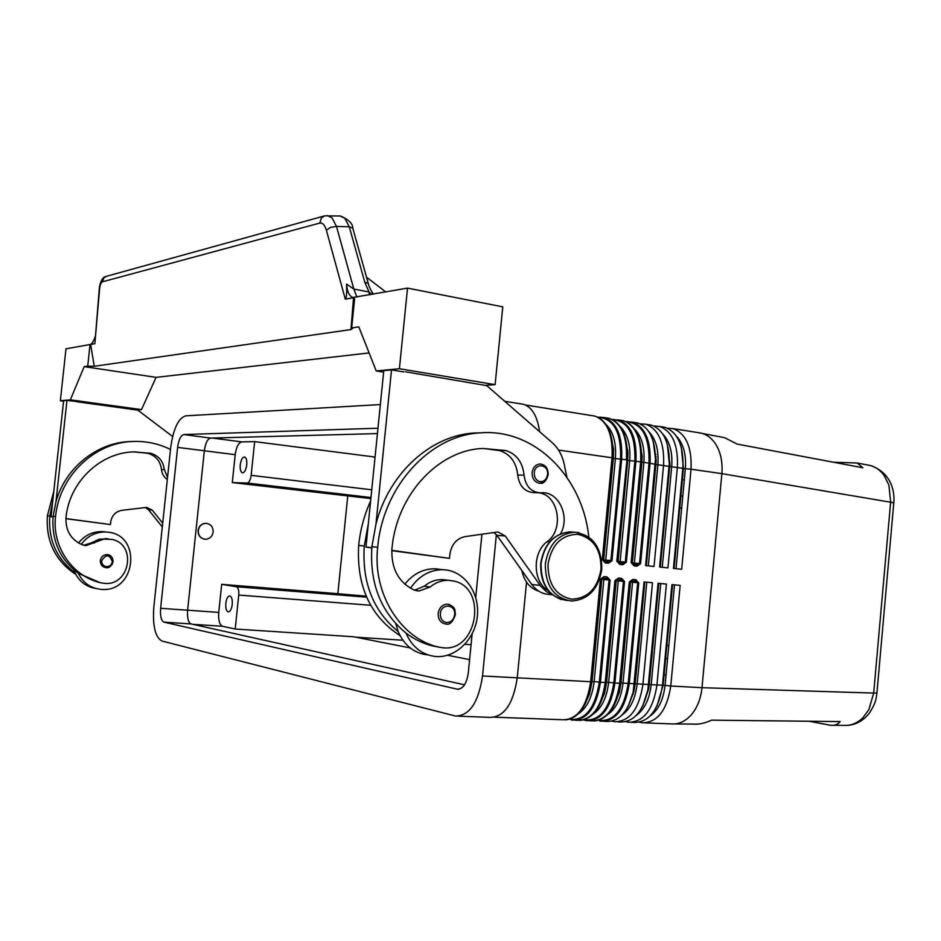 <?xml version="1.0" encoding="UTF-8"?>
<svg xmlns="http://www.w3.org/2000/svg" width="941" height="941" viewBox="0 0 941 941"><rect width="100%" height="100%" fill="white"/><g stroke="black" fill="none" stroke-linecap="round" stroke-linejoin="round"><path stroke-width="1.41" d="M665.687 657.947L667.51 659.394M682.86 495.554L680.813 496.613M458.338 716.172L490.038 717.371C504.2 717.054 513.28 703.868 517.244 677.826L591.23 681.731L601.005 579.28L603.016 578.009L608.251 578.938L609.05 580.044L599.323 682.166C595.194 707.938 585.596 720.371 570.517 719.442L572.634 720.136C587.278 719.865 596.535 707.232 600.405 682.249L605.828 682.507L615.508 580.656L617.484 579.385L622.66 580.303L623.46 581.409L613.826 682.943C609.709 708.561 600.064 720.912 584.879 719.994L586.996 720.677C601.746 720.418 611.038 707.867 614.896 683.025L620.248 683.284L629.847 582.009L631.776 580.75L636.916 581.667L637.704 582.761L628.153 683.707C624.048 709.185 614.355 721.465 599.088 720.535L601.205 721.218C616.037 720.959 625.377 708.491 629.211 683.801L638.751 582.867L635.822 579.703L632.787 579.421L631.776 580.75M634.81 581.044L635.822 579.703M620.554 579.68L621.554 578.339L618.472 578.045L617.484 579.385M606.122 578.303L607.11 576.951L604.004 576.645L603.016 578.009M636.939 565.141L633.328 564.353L634.069 565.859L637.104 566.164L636.939 565.141M633.328 564.353L631.67 562.742L641.515 455.115C641.08 440.329 637.057 429.908 629.447 423.826M626.73 421.968L627.494 421.944C642.562 423.909 649.725 437.647 649.008 463.16L639.515 563.541L638.539 564.459L635.94 564.624M622.683 563.683L619.049 562.894L619.778 564.4L622.836 564.718L622.683 563.683M619.049 562.894L617.355 561.259L626.977 459.984L616.79 561.201L619.778 564.4M612.697 419.745L613.544 419.71C628.517 421.662 635.622 435.46 634.869 461.125L625.295 562.083L624.306 563L621.683 563.165M604.592 561.412L605.31 562.93L608.415 563.247L607.757 561.742L604.592 561.412L602.863 559.777L612.591 457.902L612.814 447.669C611.85 434.072 607.851 424.556 600.829 419.11M598.5 417.486L599.441 417.451C614.32 419.392 621.354 433.248 620.566 459.055L610.897 560.601L609.909 561.53L607.263 561.695M607.051 561.671L604.651 561.424L603.122 560.624L603.828 560.718L603.663 559.883L602.287 559.707L605.31 562.93M866.555 464.795L870.707 465.595C876.13 467.218 880.67 470.606 884.34 475.758L888.869 485.015L890.657 501.976L873.683 693.082L701.998 687.695C700.798 699.116 697.022 708.385 690.67 715.513C684.801 721.712 678.296 724.499 671.156 723.9M674.826 723.923L693.776 724.088C698.775 724.558 704.715 723.253 711.596 720.159L840.16 721.594C838.019 724.464 834.738 725.687 830.315 725.252L809.166 721.241M847.182 725.393C855.804 724.841 863.179 720.782 869.308 713.231C876.836 701.41 876.083 697.752 876.93 692.952L873.683 693.082L868.908 709.573L862.779 717.901C857.016 723.417 850.57 725.911 843.442 725.37L833.361 725.276M631.552 722.37L634.187 722.465C649.231 722.229 658.653 709.937 662.464 685.577L671.933 584.596L680.167 585.384L670.757 686.024L701.998 687.695L721.865 473.652L893.809 502.753C894.785 491.978 891.809 473.123 870.719 465.595L857.18 463.007L862.885 467.771L737.144 444.081L724.629 437.694L720.288 436.859M833.503 462.243L857.18 463.007M698.116 432.637L702.339 433.436C707.75 435.118 712.266 438.8 715.889 444.481C720.782 452.597 722.77 462.313 721.865 473.652L691.035 469.194L681.672 569.293L673.45 568.446L682.86 468.018C683.801 445.822 677.838 432.248 664.969 427.32L662.158 426.873M225.828 603.31C226.522 598.523 227.851 596.053 229.839 595.9C231.745 596.712 232.545 599.582 232.239 604.51C231.545 609.298 230.204 611.768 228.228 611.921C226.311 611.097 225.511 608.227 225.828 603.31M240.237 464.866C241.002 459.737 242.46 457.103 244.589 456.973C246.33 457.749 247.048 460.396 246.742 464.913C245.966 470.053 244.519 472.688 242.402 472.817C240.649 472.041 239.931 469.383 240.237 464.866M414.605 590.172L424.156 586.231C429.719 581.691 435.801 579.468 442.411 579.574L447.081 580.138M560.507 533.841C570.364 516.938 558.919 491.496 541.769 492.755L540.263 492.837C531.018 492.108 525.607 486.215 524.066 475.158C522.608 462.172 516.527 453.974 505.811 450.551L482.862 448.481C438.635 449.904 396.62 494.566 391.938 548.674C391.068 568.329 398.314 582.044 413.664 589.807L419.086 591.007L430.155 587.019C435.742 582.444 441.847 580.209 448.469 580.303L454.091 581.103C487.72 588.172 477.51 651.737 443.235 647.82L439.282 647.22C401.089 639.257 372.271 593.877 377.682 547.262C383.034 485.685 430.649 434.93 480.745 432.836C534.829 428.484 582.702 477.146 588.784 537.017M410.476 588.243C418.863 576.021 429.567 569.834 442.599 569.693L444.94 569.823C464.83 571.552 479.781 593.136 477.393 615.955C475.299 638.786 456.338 657.865 436.353 656.547L435.859 656.524C422.156 654.983 412.193 647.161 405.959 633.034C380.858 612.238 369.495 583.467 371.895 546.709L375.965 524.137L391.515 369.884L403.995 371.954M438.13 569.058L434.624 568.799C422.956 568.846 413.017 573.975 404.795 584.185M447.398 604.157C456.526 606.945 454.668 610.497 455.385 614.791C452.762 622.107 449.586 625.177 445.858 624.012L445.728 624.001C440.623 623.036 438.106 619.507 438.177 613.438C439.247 607.592 442.317 604.498 447.398 604.157L449.527 604.557M547.98 474.676C547.144 479.816 544.557 482.662 540.24 483.227L539.158 483.18C534.394 481.968 532.053 478.428 532.124 472.558C532.959 467.454 535.523 464.607 539.793 464.007L540.734 464.031M204.726 539.228C200.245 538.323 198.022 535.429 198.069 530.548C198.927 526.043 201.492 523.631 205.785 523.302L206.361 523.337M198.269 530.559C199.127 526.054 201.692 523.643 205.985 523.325C210.772 523.984 213.16 526.889 213.16 532.03C212.301 536.582 209.69 538.993 205.35 539.275C200.621 538.57 198.257 535.664 198.269 530.559M167.545 477.334L164.322 469.606C163.169 460.961 158.535 455.515 150.431 453.244L133.151 451.892C99.946 452.939 69.269 482.227 66.011 517.55C65.423 530.406 70.787 539.475 82.114 544.733L86.113 545.58L103.792 539.099L112.061 539.428C137.233 544.451 129.752 586.514 104.192 583.326L101.252 582.867C72.857 576.951 51.767 546.909 55.566 516.515C59.295 476.393 93.924 443.117 131.517 441.541C145.29 440.788 158.288 443.434 170.497 449.48M100.158 582.667L78.374 573.351C83.008 582.75 90.418 588.066 100.593 589.313L100.958 589.348C136.257 593.289 142.526 534.159 107.086 532.112L105.345 531.994C95.429 531.994 87.395 536.123 81.244 544.38M78.526 542.992C84.655 535.37 92.418 531.571 101.851 531.606L104.463 531.818M95.982 588.49C86.36 586.925 79.373 581.679 74.998 572.74L73.892 569.881M100.322 560.577C101.099 556.743 103.369 554.743 107.145 554.578C111.062 555.214 113.002 557.566 112.979 561.659C112.191 565.529 109.885 567.529 106.074 567.658L105.968 567.646C102.169 566.941 100.287 564.576 100.322 560.577M340.03 215.995L344.782 218.23L349.287 226.805L352.722 228.122L353.11 229.286M319.799 223.076L321.469 217.818L324.657 215.865L106.462 276.301L103.886 277.807L102.545 281.782L319.799 223.076C322.598 222.582 324.786 224.97 326.386 230.227L330.656 227.369L336.49 226.416L349.287 226.805L364.767 282.171L368.202 283.359L368.566 284.453M356.886 297.109L353.828 289.052L336.49 226.416L332.008 217.794L327.362 215.548M346.629 285.346L346.594 284.135C347.158 291.769 349.287 296.215 352.957 297.462L407.524 288.111L502.776 306.848L495.119 384.646L399.407 368.743L376.224 370.942L358.827 326.903L351.663 327.939L354.628 298.826L353.522 297.709L345.3 299.167C346.382 298.744 346.829 294.145 346.629 285.346M369.542 294.862L369.001 291.969L353.828 289.052L346.594 284.135M385.798 291.981L366.52 277.148M324.68 215.865L340.548 216.007C348.711 219.571 352.804 223.652 352.816 228.251L368.296 283.476C368.707 285.993 370.401 289.569 373.365 294.18M485.109 385.351L495.119 384.646M136.574 409.97L141.491 409.617L156.077 377.365L369.107 352.922M95.159 336.631C93.594 341.336 91.9 343.971 90.065 344.535L65.988 348.805L60.353 400.772L70.363 399.831L84.172 366.625L87.713 366.108L89.936 345.476L90.665 344.43L94.865 343.677L99.57 289.216C100.005 284.888 101.005 282.406 102.545 281.782M364.767 282.171L369.001 291.969L372.001 294.427M99.287 288.769L94.865 343.677M353.522 297.709L350.969 329.573L94.218 366.272L90.665 344.43M350.969 329.573L352.581 328.515L351.663 327.939M87.713 366.108L94.218 366.272M156.077 377.365L84.172 366.625M141.491 409.617L70.363 399.831M63.576 401.207L60.353 400.772M172.615 436.495L137.798 410.135L76.15 401.666M129.811 441.552L130.823 441.564M53.025 516.974L51.049 516.715L63.623 400.725L66.964 400.407L56.013 501.518C65.364 468.03 96.276 443.187 128.799 441.611L132.975 441.47M383.622 372.154L376.224 370.942M566.905 477.263L564.153 464.042C562.224 455.173 558.189 447.998 552.049 442.517L486.744 385.622L405.583 371.813M407.524 288.111L399.407 368.743M375.965 524.137C388.962 472.841 431.237 435.165 474.546 433.001L481.404 432.801M162.299 526.96L148.572 509.857L145.255 507.528M65.917 518.585L110.438 524.56L65.905 518.703M77.315 401.56L66.964 400.407M51.049 516.715L53.025 516.903M110.438 524.56L110.72 521.961C111.873 515.397 115.614 511.516 121.93 510.304L146.678 507.411L152.254 510.128L162.699 523.149M167.322 479.487C163.875 477.158 161.946 473.852 161.499 469.571C160.346 460.949 155.736 455.526 147.655 453.268L134.575 451.833M74.998 572.74C56.542 558.789 48.156 539.863 49.826 515.974L52.72 501.294M83.702 545.239L91.689 542.745L99.146 539.193L108.297 538.875M78.374 573.351C59.836 559.33 51.414 540.31 53.096 516.28L56.013 501.518M75.845 574.457C55.26 560.848 45.78 541.275 47.391 515.739L53.813 491.284M496.377 534.629L482.533 675.967C478.522 702.362 469.571 715.736 455.679 716.077L161.981 641.044C155.206 637.316 152.489 625.93 153.854 606.874L170.709 447.493C173.344 428.72 178.355 418.169 185.73 415.84L380.352 404.559M482.533 675.967L517.244 677.826L526.537 582.208M391.515 369.884L383.787 370.613L365.967 547.086L371.801 547.65M493.778 532.477L496.954 535.37L531.736 584.42C536.382 590.713 542.216 594.042 549.238 594.43L552.543 594.83M391.774 550.661L449.48 558.354L391.797 550.344M371.777 547.885L365.967 547.086M552.132 594.489L546.45 591.677L540.852 586.325L505.235 535.982L497.883 531.959L464.948 536.641C456.491 538.546 451.468 544.474 449.869 554.425L449.48 558.354M548.485 590.795C532.747 582.432 531.971 552.461 547.25 541.593C564.388 529.524 558.625 495.084 538.97 492.802M538.687 492.79L533.865 492.637C524.643 491.908 519.267 486.05 517.715 475.052C516.268 462.149 510.21 453.997 499.53 450.598L483.474 448.457M395.832 623.765L398.184 631.611C373.212 610.98 361.909 582.432 364.285 545.98L368.343 523.596M398.184 631.611C404.383 645.632 414.299 653.395 427.932 654.924M435.307 646.467L433.26 646.079C423.45 643.762 414.358 639.409 405.959 633.034M538.711 591.136C529.759 588.254 524.137 581.362 521.832 570.458M400.078 635.681C370.248 616.19 356.439 586.114 358.662 545.439C360.285 529.795 364.273 514.962 370.625 500.953M241.696 441.894L254.658 441.623L251.153 475.346C250.471 480.063 249.13 482.627 247.142 483.027L232.286 482.58L235.203 454.679C236.297 446.999 238.461 442.74 241.696 441.894L212.243 438.035M370.86 498.577L232.286 482.58M254.658 441.623L375.059 457.055M373.518 457.055L375.036 457.255M656.124 456.585L655.489 456.597M682.39 479.781L684.342 479.816M410.147 647.914L353.475 636.751L235.203 629.023L238.732 595.065C239.026 590.301 238.249 587.525 236.391 586.725L221.688 584.337L337.843 593.7L347.758 496.036L337.831 593.7L366.167 596.159M656.006 454.327L655.418 454.244M627.835 450.139L627.212 450.057M679.755 507.881L681.684 508.128M668.792 645.726L666.851 645.585M236.391 586.725L366.602 597.17L236.391 586.725M235.203 629.023L222.499 626.271C219.5 624.824 218.253 620.201 218.759 612.403L221.688 584.337M471.065 644.679L464.936 644.279M402.877 640.233L355.392 637.139M666.04 675.132L664.111 674.791M447.551 655.277L469.606 659.617M632.728 694.082L633.317 694.105M667.428 428.167L673.05 428.614C685.965 433.542 691.964 447.069 691.035 469.194L685.377 468.724C686.365 454.468 683.425 443.658 676.544 436.306M604.04 721.324L606.38 721.418C618.931 721.782 627.859 712.066 633.152 692.27L644.067 581.938L652.489 582.738L642.903 684.53C639.08 709.091 629.705 721.488 614.791 721.735L611.873 721.135M617.649 721.841L620.366 721.947C633.846 722.123 643.009 711.467 647.843 689.976L658.077 583.279L666.404 584.067L656.912 685.283C653.089 709.69 643.679 722.018 628.682 722.265L625.824 721.688M653.866 426.014L659.547 426.449C672.392 431.39 678.332 444.975 677.379 467.218L667.934 567.882L659.606 567.035L669.298 463.49C669.522 442.435 663.534 429.661 651.372 425.144L648.584 424.697M640.162 423.838L645.891 424.262C658.653 429.202 664.546 442.858 663.57 465.23L654.03 566.458L645.608 565.6L655.489 459.032C655.077 439.118 649.125 427.085 637.622 422.944L634.857 422.497M674.497 584.843L665.075 685.377L670.757 686.024C666.946 710.29 657.5 722.547 642.409 722.782L639.633 722.229M539.569 431.637C537.429 416.263 532.03 407.135 523.384 404.277L520.749 403.854M481.933 534.194L475.711 597.406M472.123 633.975L468.289 672.98C466.677 683.66 463.043 689.071 457.373 689.2L163.969 622.142C161.205 620.719 160.088 616.096 160.629 608.309L177.626 447.387C178.719 439.706 180.766 435.424 183.754 434.554L377.964 428.214M377.423 433.589L210.584 438.083C207.514 438.929 205.432 443.152 204.35 450.763L187.612 610.215C187.094 617.943 188.259 622.519 191.105 623.942L464.548 684.825M604.004 576.645L600.429 579.221L601.805 579.327L592.065 681.46L589.572 694.07L584.161 705.785L589.572 694.07L588.49 695.575L591.23 681.731L594.136 681.578C592.183 697.516 586.796 708.326 577.962 714.007M618.472 578.045L614.943 580.597L616.261 580.703L606.604 682.249L604.545 693.364L599.064 705.856L604.545 693.364L603.557 694.717L605.828 682.507L608.651 682.354C606.745 698.022 601.417 708.726 592.665 714.454M650.207 715.936C658.429 709.961 663.381 699.775 665.075 685.377L620.989 683.013L619.366 692.435L613.803 705.891M644.797 582.009L635.199 683.778L634.046 691.165L628.353 705.938M658.759 583.338L649.243 684.53L648.631 689.165L642.785 705.926M656.994 705.973L663.123 685.283L672.556 584.655L663.123 685.283L657.041 705.879M608.415 563.247L611.968 560.707L621.636 459.173L615.39 458.62C616.473 442.799 613.238 431.296 605.71 424.12M611.968 560.707L605.71 560.095L615.39 458.62L613.344 458.326L613.556 449.01L610.191 433.225M622.836 564.718L626.353 562.189L620.131 561.577L629.705 460.69C630.776 445.128 627.576 433.754 620.131 426.544M626.353 562.189L635.928 461.231L627.694 460.396L627.953 452.515L624.73 436.048M637.104 566.164L640.574 563.647L634.375 563.047L643.867 462.737C644.914 447.445 641.75 436.177 634.387 428.943M640.574 563.647L650.055 463.278L640.656 461.925L631.117 562.671L634.069 565.859M676.003 568.705L685.377 468.724L657.865 464.76C658.888 449.974 655.865 438.918 648.784 431.59M648.325 565.882L657.865 464.76L655.889 464.466L656.148 459.973L653.36 441.741M662.241 567.305L671.698 466.748C672.709 452.233 669.721 441.305 662.735 433.954M632.787 579.421L629.294 581.961L630.541 582.056L631.94 580.773M632.517 580.82L632.552 582.256L638.751 582.867M618.249 579.456L618.296 580.891L616.261 580.703L617.661 579.409M624.518 581.514L618.296 580.891L608.651 682.354L614.896 683.025L624.518 581.514L621.554 578.339M584.596 719.583L583.973 719.783M603.804 578.08L603.863 579.527L601.805 579.327L603.216 578.021M570.199 718.983L569.517 719.206M610.121 580.138L603.863 579.527L594.136 681.578L600.405 682.249L610.121 580.138L607.11 576.951M634.069 564.435L634.375 563.047L631.117 562.671M639.115 438.871L642.15 456.138L641.88 462.443L632.364 562.836L633.469 564.377M627.2 422.215L632.54 422.133L626.212 421.709M619.813 562.977L620.131 561.577L616.79 561.201M624.73 435.989L627.953 452.515L627.259 451.315L626.977 459.984L627.694 460.396L618.096 561.377L619.202 562.906M620.507 420.204L623.26 420.639C635.881 425.579 641.68 439.341 640.656 461.925L635.928 461.231C636.963 438.612 631.176 424.838 618.578 419.898L613.214 420.027M604.769 561.436L603.828 560.718L604.828 561.436M592.242 415.675L594.959 416.11C607.404 421.05 613.097 434.942 612.015 457.785L613.344 458.326L603.663 559.883L605.71 560.095L605.392 561.495M599.076 417.816L600.076 417.169L604.451 417.628L598.005 417.239M567.399 600.511L567.164 600.487C549.626 597.582 540.91 585.231 541.04 563.412C544.345 544.121 553.967 533.618 569.905 531.912L573.14 532.124M561.459 599.558C547.05 593.936 540.134 581.879 540.722 563.388C544.016 544.098 553.743 533.606 569.905 531.912L574.292 532.206C592.724 534.759 601.887 547.168 601.769 569.411C598.429 589.207 588.36 599.746 571.552 601.04C553.967 598.135 545.239 585.725 545.357 563.824C548.674 544.451 558.319 533.912 574.292 532.206L578.797 532.63M601.017 569.329C597.57 588.525 587.796 598.476 571.693 599.194C555.79 595.747 547.909 584.043 548.038 564.094C551.732 544.498 561.695 534.582 577.915 534.323C593.559 538.17 601.264 549.838 601.017 569.329M424.156 586.231L430.155 587.019M446.693 622.554C451.068 622.366 453.715 619.766 454.644 614.755C456.056 604.11 441.094 602.899 440.353 613.661C440.294 618.766 442.399 621.73 446.693 622.554M540.158 481.663C544.239 481.71 546.721 479.322 547.58 474.523C548.921 464.289 534.959 462.349 534.265 472.735C534.194 477.675 536.158 480.651 540.158 481.663M101.252 582.867L98.629 582.373M112.332 561.624C109.544 554.273 106.004 553.978 101.699 560.718C101.663 564.082 103.239 566.059 106.427 566.658C109.685 566.6 111.65 564.918 112.332 561.624M105.674 276.548C101.063 277.336 99.064 287.417 99.334 288.358L99.57 289.216M326.386 230.227L345.3 299.167M148.572 509.857L152.254 510.128M164.322 469.606L161.499 469.571M150.431 453.244L147.655 453.268M94.288 543.075L91.689 542.745M55.566 516.515L53.096 516.28M49.826 515.974L47.391 515.739M505.235 535.982L496.954 535.37M540.169 585.408L531.736 584.42M358.662 545.439L364.285 545.98M547.25 541.593L549.709 541.781M517.715 475.052L524.066 475.158M499.53 450.598L505.811 450.551M433.26 646.079L439.282 647.22M371.895 546.709L377.682 547.262M247.142 483.027L370.966 497.518M251.153 475.346L371.754 489.802M876.953 692.788L893.797 502.929M238.732 595.065L370.672 605.275M192.776 624.318L222.499 626.271M599.923 417.192L598.041 417.251M621.636 459.173C622.695 436.424 616.967 422.58 604.451 417.628L609.192 418.392C621.73 423.332 627.471 437.153 626.424 459.867L621.636 459.173M558.519 450.057L612.015 457.785L602.287 559.707M600.429 579.221L590.654 681.731C586.772 706.809 577.551 719.489 562.965 719.771L494.766 717.183M614.943 580.597L605.251 682.507C601.393 707.444 592.124 720.053 577.445 720.312L575.433 720.241M629.294 581.961L619.684 683.284C615.837 708.079 606.533 720.606 591.76 720.865L589.819 720.782M637.622 422.944L632.54 422.133C645.22 427.073 651.066 440.788 650.055 463.278L655.889 464.466L646.338 565.67M606.451 417.957L609.192 418.392C620.025 422.086 626.059 433.06 627.259 451.315C626.53 437.165 622.519 427.226 615.226 421.474M614.026 419.439L612.226 419.51M617.496 561.953L621.472 563.141M627.976 421.674L626.247 421.733M633.516 564.377L631.74 563.271L635.728 564.6M681.272 447.14L683.448 468.442L674.074 568.517L683.448 468.442L681.331 447.375M660.288 567.105L669.921 464.184L667.428 444.564M572.128 718.054C579.291 714.513 584.749 707.02 588.49 695.575C583.232 710.914 575.492 719.03 565.27 719.9M586.808 718.548C594.312 714.772 599.899 706.832 603.557 694.717C598.405 710.902 590.477 719.477 579.774 720.441M583.455 719.924L585.314 720.359M601.311 719.03C609.215 714.984 614.943 706.515 618.472 693.623L620.248 683.284L620.989 683.013L630.541 582.056L632.552 582.256L623.001 683.119C621.142 698.528 615.873 709.114 607.216 714.889M627.306 722.018L626.882 721.406M660.723 583.526L651.219 684.636C649.478 699.292 644.444 709.585 636.128 715.536M613.414 721.488L612.979 720.841M646.785 582.197L637.186 683.884C635.41 698.798 630.317 709.22 621.895 715.136M204.35 450.774L235.203 454.679M187.612 610.203L218.759 612.403M183.754 434.554L210.584 438.083M177.626 447.387L204.35 450.763M160.629 608.309L187.612 610.215M163.969 622.142L191.105 623.942M457.032 689.13L458.785 689.212M594.1 720.982C605.357 719.9 613.485 710.773 618.472 693.623L613.803 705.903M633.152 692.27L628.306 706.032M647.843 689.976L642.727 706.021M619.249 562.918L617.508 561.965M724.629 437.694L702.339 433.436M442.411 579.574L448.469 580.303M540.24 483.227C543.369 484.05 546.027 481.192 548.238 474.64C548.062 467.995 545.251 464.442 539.793 464.007M101.851 531.606L105.345 531.994M106.074 567.658C109.109 568.27 111.426 566.282 113.038 561.671C112.92 557.366 110.956 554.99 107.156 554.578M86.113 545.58L83.855 545.274M105.227 538.534L107.874 538.852M131.505 441.541L128.788 441.611M442.599 569.693L434.624 568.799M416.016 590.583L419.086 591.007M474.546 433.001L480.745 432.836M610.18 433.166L612.814 447.669C611.321 430.131 605.369 419.615 594.959 416.11L525.301 404.959M612.191 419.486L623.26 420.639C634.575 424.579 640.656 436.059 641.515 455.115L639.115 438.812M667.357 444.328L669.298 463.49M653.289 441.517L655.489 459.032M645.891 424.262L651.372 425.144M673.05 428.614L701.257 433.131M659.547 426.449L664.969 427.32M571.222 719.877L572.634 720.136M585.373 720.383L583.432 719.936M585.584 720.43L586.996 720.677M599.782 720.971L601.205 721.218M645.303 722.888L670.792 723.852M457.373 689.2L458.443 689.247M504.717 401.289L523.384 404.277"/></g></svg>
